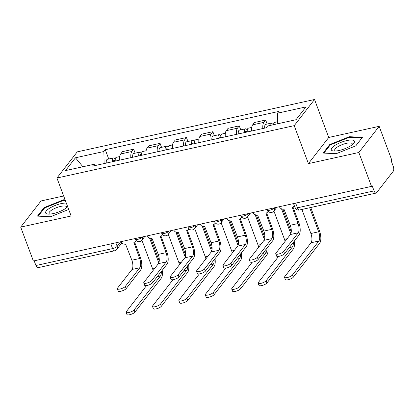 <?xml version="1.0" encoding="UTF-8"?>
<svg xmlns="http://www.w3.org/2000/svg" width="414" height="414" viewBox="0 0 414 414"><rect width="100%" height="100%" fill="white"/><g stroke="black" fill="none" stroke-linecap="round" stroke-linejoin="round"><path stroke-width="0.62" d="M63.647 195.967L41.017 200.961L20.7 227.12L33.368 261.006L371.513 186.378L358.845 152.492L379.162 126.332L328.726 137.464L314.531 99.495L77.252 151.86L56.935 178.02L294.214 125.654L308.409 163.623L358.845 152.492M379.162 126.332L391.83 160.213L391.24 160.979L393.212 166.257A3.804 1.568 77.6 0 1 393.3 171.184L376.538 192.774A3.804 1.568 77.6 0 1 376.083 193.084L299.42 210.001A3.804 1.568 -102.4 0 1 297.412 207.812L374.08 190.89A3.804 1.568 77.6 0 0 376.083 193.084M20.7 227.12L71.136 215.994L56.935 178.02M110.843 243.908L112.603 248.602A3.804 1.568 -102.4 0 0 114.606 250.791L37.938 267.713A3.804 1.568 -102.4 0 1 35.935 265.519L112.603 248.602A3.804 1.123 -20.5 0 0 117.172 246.33L120.748 241.719M34.181 260.825L35.935 265.519M374.08 190.89L372.108 185.612L371.513 186.378M262.869 128.526A8.751 3.612 -102.4 0 1 263.858 122.363L265.664 120.034L254.496 122.503L252.69 124.826A8.751 3.612 77.6 0 0 251.702 130.995M267.159 124.034L265.664 120.034M236.466 134.353A8.751 3.612 -102.4 0 1 237.455 128.19L239.261 125.861L228.093 128.33L226.287 130.653A8.751 3.612 77.6 0 0 225.299 136.822M240.757 129.861L239.261 125.861M210.069 140.18A8.751 3.612 -102.4 0 1 211.057 134.017L212.863 131.688L201.69 134.157L199.884 136.48A8.751 3.612 77.6 0 0 198.896 142.649M214.359 135.688L212.863 131.688M183.666 146.007A8.751 3.612 -102.4 0 1 184.654 139.844L186.46 137.515L175.288 139.984L173.482 142.307A8.751 3.612 77.6 0 0 172.493 148.476M187.956 141.516L186.46 137.515M157.263 151.834A8.751 3.612 -102.4 0 1 158.251 145.671L160.058 143.342L148.89 145.811L147.079 148.134A8.751 3.612 77.6 0 0 146.095 154.303M161.553 147.343L160.058 143.342M130.86 157.662A8.751 3.612 -102.4 0 1 131.849 151.498L133.655 149.169L122.487 151.638L120.681 153.961A8.751 3.612 77.6 0 0 119.693 160.125M135.15 153.17L133.655 149.169M277.722 123.765L277.53 113.188L305.962 106.915L296.015 119.729L267.579 126.001L266.186 127.797L92.545 166.117L93.937 164.327L65.505 170.599L75.457 157.786L103.888 151.514L104.105 163.566M277.53 113.188L278.922 111.397L105.28 149.718L103.888 151.514M314.531 99.495L294.214 125.654M328.726 137.464L308.409 163.623M323.137 153.056L336.173 153.703L355.802 145.847L362.405 137.35L349.369 136.703L329.741 144.558L323.137 153.056M65.091 199.822L63.689 199.755L44.06 207.605L37.457 216.108L50.492 216.75L68.693 209.468M108.747 158.997L105.28 149.718M95.448 165.481L93.937 164.327M82.909 166.759L75.457 157.786M330.005 145.262L329.741 144.558M349.602 137.324L349.369 136.703M44.324 208.314L44.06 207.605M63.922 200.371L63.689 199.755M293.019 207.047L298.815 222.556A9.61 3.964 -102.4 0 1 299.043 235.007L284.558 253.658A4.378 1.294 159.5 0 1 280.2 256.038A4.378 1.294 159.5 0 1 276.568 256.049L275.74 253.834A4.378 1.294 -20.5 0 0 279.372 253.823A4.378 1.294 -20.5 0 0 283.73 251.443L298.215 232.797A7.136 2.945 77.6 0 0 298.049 223.55L292.253 207.321A3.804 3.281 -142.2 0 0 293.987 206.244A3.804 3.281 -142.2 0 0 294.318 205.701M298.215 232.797L290.426 234.515L275.947 253.161A4.378 1.294 -20.5 0 0 275.74 253.834M279.393 206.71A3.804 3.281 -142.2 0 0 283.963 209.148L290.261 225.268A7.136 2.945 77.6 0 1 290.426 234.515M310.738 207.502L319.448 230.8A9.61 3.964 -102.4 0 1 319.67 243.251L293.345 277.152A4.378 1.294 159.5 0 1 288.988 279.533A4.378 1.294 159.5 0 1 285.355 279.548L284.527 277.333A4.378 1.294 -20.5 0 0 288.16 277.318A4.378 1.294 -20.5 0 0 292.517 274.943L318.842 241.036A7.136 2.945 77.6 0 0 318.676 231.793L309.682 207.735M301.899 209.453L310.893 233.512A7.136 2.945 77.6 0 1 311.059 242.754L284.734 276.661A4.378 1.294 -20.5 0 0 284.527 277.333M273.633 124.666A4.756 1.961 -102.4 0 1 274.767 122.358L277.685 121.711M270.756 125.302A4.756 1.961 -102.4 0 1 271.889 122.994A4.756 1.961 -102.4 0 1 273.675 124.252M264.696 128.123A4.756 1.961 -102.4 0 1 265.793 124.335L271.889 122.994M266.616 212.874L272.417 228.383A9.61 3.964 -102.4 0 1 272.64 240.834L258.155 259.485A4.378 1.294 159.5 0 1 253.798 261.865A4.378 1.294 159.5 0 1 250.165 261.876L249.337 259.661A4.378 1.294 -20.5 0 0 252.97 259.65A4.378 1.294 -20.5 0 0 257.332 257.27L271.812 238.624A7.136 2.945 77.6 0 0 271.646 229.377L265.85 213.143A3.804 3.281 -142.2 0 0 267.584 212.071A3.804 3.281 -142.2 0 0 268.044 211.197M271.812 238.624L264.028 240.343L249.544 258.988A4.378 1.294 -20.5 0 0 249.337 259.661M252.99 212.537A3.804 3.281 -142.2 0 0 257.56 214.975L263.858 231.095A7.136 2.945 77.6 0 1 264.028 240.343M240.213 218.701L246.014 234.21A9.61 3.964 -102.4 0 1 246.237 246.661L231.757 265.312A4.378 1.294 159.5 0 1 227.395 267.692A4.378 1.294 159.5 0 1 223.762 267.703L222.934 265.488A4.378 1.294 -20.5 0 0 226.567 265.477A4.378 1.294 -20.5 0 0 230.929 263.097L245.409 244.446A7.136 2.945 77.6 0 0 245.243 235.204L239.447 218.97A3.804 3.281 -142.2 0 0 241.181 217.899A3.804 3.281 -142.2 0 0 241.641 217.024M245.409 244.446L237.626 246.164L223.141 264.815A4.378 1.294 -20.5 0 0 222.934 265.488M226.587 218.364A3.804 3.281 -142.2 0 0 231.157 220.802L237.46 236.922A7.136 2.945 77.6 0 1 237.626 246.164M354.353 140.962A12.368 3.654 -20.5 0 0 340.732 142.463A12.368 3.654 -20.5 0 0 331.448 150.122A12.368 3.654 -20.5 0 0 333.803 151.032A12.368 3.654 -20.5 0 0 353.365 143.72A12.368 3.654 -20.5 0 0 354.353 140.962M352.097 144.822A9.362 2.769 -20.5 0 0 352.252 143.813A9.362 2.769 -20.5 0 0 352.148 143.627A9.362 2.769 -20.5 0 0 342.171 144.631A9.362 2.769 -20.5 0 0 334.709 150.375A9.362 2.769 -20.5 0 0 334.807 150.561A9.362 2.769 -20.5 0 0 335.49 151.032M323.924 153.092L330.274 144.916L349.292 137.308L361.919 137.934L355.761 145.863M66.312 203.103A12.368 3.654 -20.5 0 0 52.345 206.71A12.368 3.654 -20.5 0 0 45.768 213.174A12.368 3.654 -20.5 0 0 48.122 214.085A12.368 3.654 -20.5 0 0 67.684 206.767M66.416 207.875A9.362 2.769 -20.5 0 0 66.571 206.865A9.362 2.769 -20.5 0 0 66.468 206.674A9.362 2.769 -20.5 0 0 56.49 207.683A9.362 2.769 -20.5 0 0 49.028 213.422A9.362 2.769 -20.5 0 0 49.126 213.614A9.362 2.769 -20.5 0 0 49.809 214.085M38.243 216.144L44.593 207.968L63.611 200.355L65.319 200.443M294.219 241.217A9.61 3.964 -102.4 0 1 293.272 249.078L266.942 282.979A4.378 1.294 159.5 0 1 262.585 285.36A4.378 1.294 159.5 0 1 258.952 285.375L258.124 283.16A4.378 1.294 -20.5 0 0 261.757 283.145A4.378 1.294 -20.5 0 0 266.114 280.77L292.444 246.863A7.136 2.945 77.6 0 0 293.293 242.413M278.586 256.401L258.331 282.488A4.378 1.294 -20.5 0 0 258.124 283.16M247.261 131.973A4.756 1.961 -102.4 0 1 248.364 128.185L251.743 127.44M285.101 241.372A7.136 2.945 77.6 0 0 284.49 239.339L273.918 211.057M290.84 233.775L281.52 208.847M245.476 132.366A2.282 0.942 -102.4 0 1 246.019 131.233A2.282 0.942 -102.4 0 1 246.987 132.035M244.389 132.609A4.756 1.961 -102.4 0 1 245.486 128.821A4.756 1.961 -102.4 0 1 247.272 130.079M238.293 133.95A4.756 1.961 -102.4 0 1 239.39 130.162L245.486 128.821M282.793 209.205L291.259 231.85M267.817 247.044A9.61 3.964 -102.4 0 1 266.87 254.905L240.539 288.806A4.378 1.294 159.5 0 1 236.182 291.187A4.378 1.294 159.5 0 1 232.549 291.197L231.721 288.988A4.378 1.294 -20.5 0 0 235.354 288.972A4.378 1.294 -20.5 0 0 239.711 286.597L266.042 252.69A7.136 2.945 77.6 0 0 266.89 248.24M252.183 262.228L231.928 288.315A4.378 1.294 -20.5 0 0 231.721 288.988M220.864 137.8A4.756 1.961 -102.4 0 1 221.961 134.012L225.345 133.267M258.698 247.199A7.136 2.945 77.6 0 0 258.088 245.166L247.515 216.884M264.437 239.602L255.117 214.675M219.073 138.193A2.282 0.942 -102.4 0 1 219.617 137.06A2.282 0.942 -102.4 0 1 220.59 137.857M217.987 138.431A4.756 1.961 -102.4 0 1 219.084 134.648A4.756 1.961 -102.4 0 1 220.869 135.906M211.89 139.777A4.756 1.961 -102.4 0 1 212.993 135.989L219.084 134.648M256.39 215.032L264.856 237.677M213.81 224.528L219.611 240.037A9.61 3.964 -102.4 0 1 219.834 252.488L205.354 271.139A4.378 1.294 159.5 0 1 200.997 273.519A4.378 1.294 159.5 0 1 197.364 273.53L196.536 271.315A4.378 1.294 -20.5 0 0 200.169 271.305A4.378 1.294 -20.5 0 0 204.526 268.924L219.006 250.273A7.136 2.945 77.6 0 0 218.84 241.031L213.05 224.797A3.804 3.281 -142.2 0 0 214.778 223.726A3.804 3.281 -142.2 0 0 215.244 222.851M219.006 250.273L211.223 251.991L196.743 270.642A4.378 1.294 -20.5 0 0 196.536 271.315M200.185 224.186A3.804 3.281 -142.2 0 0 204.754 226.629L211.057 242.749A7.136 2.945 77.6 0 1 211.223 251.991M187.407 230.355L193.209 245.864A9.61 3.964 -102.4 0 1 193.431 258.315L178.951 276.966A4.378 1.294 159.5 0 1 174.594 279.346A4.378 1.294 159.5 0 1 170.961 279.357L170.133 277.142A4.378 1.294 -20.5 0 0 173.766 277.132A4.378 1.294 -20.5 0 0 178.123 274.751L192.608 256.1A7.136 2.945 77.6 0 0 192.438 246.858L186.647 230.624A3.804 3.281 -142.2 0 0 188.38 229.553A3.804 3.281 -142.2 0 0 188.841 228.678M192.608 256.1L184.82 257.818L170.34 276.469A4.378 1.294 -20.5 0 0 170.133 277.142M173.782 230.013A3.804 3.281 -142.2 0 0 178.351 232.456L184.654 248.576A7.136 2.945 77.6 0 1 184.82 257.818M161.01 236.182L166.806 251.691A9.61 3.964 -102.4 0 1 167.033 264.142L152.549 282.793A4.378 1.294 159.5 0 1 148.191 285.174A4.378 1.294 159.5 0 1 144.558 285.184L143.73 282.969A4.378 1.294 -20.5 0 0 147.363 282.959A4.378 1.294 -20.5 0 0 151.721 280.578L166.205 261.927A7.136 2.945 77.6 0 0 166.04 252.685L160.244 236.451A3.804 3.281 -142.2 0 0 161.977 235.38A3.804 3.281 -142.2 0 0 162.438 234.505M166.205 261.927L158.417 263.646L143.937 282.296A4.378 1.294 -20.5 0 0 143.73 282.969M147.384 235.84A3.804 3.281 -142.2 0 0 151.954 238.283L158.251 254.403A7.136 2.945 77.6 0 1 158.417 263.646M241.419 252.871A9.61 3.964 -102.4 0 1 240.467 260.732L214.136 294.633A4.378 1.294 159.5 0 1 209.779 297.014A4.378 1.294 159.5 0 1 206.146 297.024L205.318 294.815A4.378 1.294 -20.5 0 0 208.951 294.799A4.378 1.294 -20.5 0 0 213.313 292.424L239.639 258.517A7.136 2.945 77.6 0 0 240.487 254.067M225.78 268.055L205.525 294.142A4.378 1.294 -20.5 0 0 205.318 294.815M194.461 143.627A4.756 1.961 -102.4 0 1 195.558 139.839L198.943 139.094M232.301 253.026A7.136 2.945 77.6 0 0 231.69 250.993L221.112 222.711M238.034 245.43L228.714 220.502M192.67 144.02A2.282 0.942 -102.4 0 1 193.214 142.887A2.282 0.942 -102.4 0 1 194.187 143.684M191.584 144.258A4.756 1.961 -102.4 0 1 192.681 140.47A4.756 1.961 -102.4 0 1 194.466 141.728M185.493 145.604A4.756 1.961 -102.4 0 1 186.59 141.816L192.681 140.47M229.993 220.859L238.454 243.504M215.016 258.698A9.61 3.964 -102.4 0 1 214.064 266.559L187.739 300.46A4.378 1.294 159.5 0 1 183.376 302.841A4.378 1.294 159.5 0 1 179.743 302.851L178.915 300.642A4.378 1.294 -20.5 0 0 182.548 300.626A4.378 1.294 -20.5 0 0 186.911 298.251L213.236 264.344A7.136 2.945 77.6 0 0 214.085 259.894M199.377 273.882L179.122 299.969A4.378 1.294 -20.5 0 0 178.915 300.642M168.058 149.454A4.756 1.961 -102.4 0 1 169.155 145.666L172.54 144.916M205.898 258.853A7.136 2.945 77.6 0 0 205.287 256.82L194.715 228.538M211.632 251.257L202.311 226.329M166.268 149.847A2.282 0.942 -102.4 0 1 166.811 148.714A2.282 0.942 -102.4 0 1 167.784 149.511M165.181 150.085A4.756 1.961 -102.4 0 1 166.278 146.297A4.756 1.961 -102.4 0 1 168.068 147.555M159.09 151.431A4.756 1.961 -102.4 0 1 160.187 147.643L166.278 146.297M203.59 226.686L212.056 249.331M188.613 264.525A9.61 3.964 -102.4 0 1 187.661 272.386L161.336 306.288A4.378 1.294 159.5 0 1 156.978 308.668A4.378 1.294 159.5 0 1 153.346 308.678L152.518 306.469A4.378 1.294 -20.5 0 0 156.15 306.453A4.378 1.294 -20.5 0 0 160.508 304.078L186.833 270.171A7.136 2.945 77.6 0 0 187.687 265.721M172.98 279.709L152.725 305.796A4.378 1.294 -20.5 0 0 152.518 306.469M141.655 155.281A4.756 1.961 -102.4 0 1 142.758 151.493L146.137 150.743M179.495 264.681A7.136 2.945 77.6 0 0 178.884 262.647L168.312 234.365M185.234 257.084L175.914 232.156M139.865 155.674A2.282 0.942 -102.4 0 1 140.413 154.541A2.282 0.942 -102.4 0 1 141.381 155.338M138.778 155.912A4.756 1.961 -102.4 0 1 139.88 152.124A4.756 1.961 -102.4 0 1 141.666 153.382M132.687 157.258A4.756 1.961 -102.4 0 1 133.784 153.47L139.88 152.124M177.187 232.513L185.653 255.153M134.607 242.009L140.408 257.518A9.61 3.964 -102.4 0 1 140.631 269.969L126.146 288.62A4.378 1.294 159.5 0 1 121.788 291.001A4.378 1.294 159.5 0 1 118.156 291.011L117.328 288.796A4.378 1.294 -20.5 0 0 120.96 288.786A4.378 1.294 -20.5 0 0 125.323 286.405L139.803 267.754A7.136 2.945 77.6 0 0 139.637 258.512L133.841 242.278A3.804 3.281 -142.2 0 0 135.575 241.207A3.804 3.281 -142.2 0 0 136.035 240.332M139.803 267.754L132.019 269.473L117.535 288.123A4.378 1.294 -20.5 0 0 117.328 288.796M120.981 241.667A3.804 3.281 -142.2 0 0 125.551 244.11L131.849 260.23A7.136 2.945 77.6 0 1 132.019 269.473M162.21 270.352A9.61 3.964 -102.4 0 1 161.263 278.213L134.933 312.115A4.378 1.294 159.5 0 1 130.576 314.495A4.378 1.294 159.5 0 1 126.943 314.505L126.115 312.296A4.378 1.294 -20.5 0 0 129.748 312.28A4.378 1.294 -20.5 0 0 134.105 309.9L160.435 275.998A7.136 2.945 77.6 0 0 161.284 271.548M146.577 285.536L126.322 311.623A4.378 1.294 -20.5 0 0 126.115 312.296M115.258 161.108A4.756 1.961 -102.4 0 1 116.355 157.32L119.734 156.57M153.092 270.508A7.136 2.945 77.6 0 0 152.481 268.474L141.909 240.192M158.831 262.911L149.511 237.983M113.467 161.501A2.282 0.942 -102.4 0 1 114.01 160.368A2.282 0.942 -102.4 0 1 114.978 161.165M112.38 161.739A4.756 1.961 -102.4 0 1 113.477 157.951A4.756 1.961 -102.4 0 1 115.263 159.209M106.284 163.085A4.756 1.961 -102.4 0 1 107.381 159.297L113.477 157.951M150.784 238.34L159.25 260.98M135.114 238.552L135.352 239.178A3.804 1.123 -20.5 0 0 137.727 239.37A3.804 1.123 -20.5 0 0 142.297 237.098L142.421 236.937M142.256 236.974L142.297 237.098A3.804 3.281 37.8 0 1 141.919 240.177L144.853 236.399M161.517 232.725L161.75 233.351A3.804 1.123 -20.5 0 0 164.13 233.543A3.804 1.123 -20.5 0 0 168.7 231.271L168.824 231.11M168.653 231.147L168.7 231.271A3.804 3.281 37.8 0 1 168.322 234.35L171.251 230.572M187.92 226.898L188.153 227.524A3.804 1.123 -20.5 0 0 190.533 227.716A3.804 1.123 -20.5 0 0 195.103 225.444L195.227 225.283M195.056 225.319L195.103 225.444A3.804 3.281 37.8 0 1 194.725 228.523L197.654 224.745M214.323 221.071L214.555 221.697A3.804 1.123 -20.5 0 0 216.936 221.888A3.804 1.123 -20.5 0 0 221.506 219.617L221.63 219.456M221.459 219.492L221.506 219.617A3.804 3.281 37.8 0 1 221.123 222.696L224.057 218.918M240.72 215.244L240.958 215.87A3.804 1.123 -20.5 0 0 243.339 216.061A3.804 1.123 -20.5 0 0 247.908 213.79L248.027 213.629M247.862 213.665L247.908 213.79A3.804 3.281 37.8 0 1 247.525 216.869L250.46 213.091M267.123 209.417L267.356 210.043A3.804 1.123 -20.5 0 0 269.737 210.234A3.804 1.123 -20.5 0 0 274.306 207.963L274.43 207.802M274.265 207.838L274.306 207.963A3.804 3.281 37.8 0 1 273.928 211.042L276.862 207.264M115.853 242.801L117.172 246.33A3.804 3.281 -142.2 0 1 116.789 249.409L121.835 242.914M147.079 148.134L158.251 145.671M173.482 142.307L184.654 139.844M199.884 136.48L211.057 134.017M226.287 130.653L237.455 128.19M252.69 124.826L263.858 122.363M120.681 153.961L131.849 151.498M293.526 203.59L295.032 207.621A3.804 1.123 -20.5 0 0 297.412 207.812L295.658 203.119M283.73 251.443L284.558 253.658M298.049 223.55L290.261 225.268M292.517 274.943L293.345 277.152M310.893 233.512L318.676 231.793M311.059 242.754L318.842 241.036M257.332 257.27L258.155 259.485M271.646 229.377L263.858 231.095M230.929 263.097L231.757 265.312M245.243 235.204L237.46 236.922M266.114 280.77L266.942 282.979M284.49 239.339L287.135 238.754M289.293 247.556L292.444 246.863M239.711 286.597L240.539 288.806M258.088 245.166L260.732 244.581M262.895 253.384L266.042 252.69M204.526 268.924L205.354 271.139M218.84 241.031L211.057 242.749M178.123 274.751L178.951 276.966M192.438 246.858L184.654 248.576M151.721 280.578L152.549 282.793M166.04 252.685L158.251 254.403M213.313 292.424L214.136 294.633M231.69 250.993L234.329 250.408M236.492 259.211L239.639 258.517M186.911 298.251L187.739 300.46M205.287 256.82L207.931 256.235M210.089 265.038L213.236 264.344M160.508 304.078L161.336 306.288M178.884 262.647L181.529 262.062M183.687 270.865L186.833 270.171M125.323 286.405L126.146 288.62M139.637 258.512L131.849 260.23M134.105 309.9L134.933 312.115M152.481 268.474L155.126 267.889M157.284 276.692L160.435 275.998M267.356 210.043A3.804 3.804 0 0 0 273.928 211.042M240.958 215.87A3.804 3.804 0 0 0 247.525 216.869M214.555 221.697A3.804 3.804 0 0 0 221.123 222.696M188.153 227.524A3.804 3.804 0 0 0 194.725 228.523M161.75 233.351A3.804 3.804 0 0 0 168.322 234.35M135.352 239.178A3.804 3.804 0 0 0 141.919 240.177M114.606 250.791A3.804 3.804 0 0 0 116.789 249.409M295.032 207.621A3.804 3.804 0 0 0 299.42 210.001M293.987 206.244L294.349 205.784M267.584 212.071L268.163 211.326M241.181 217.899L241.76 217.153M214.778 223.726L215.358 222.98M188.38 229.553L188.96 228.807M161.977 235.38L162.557 234.634M135.575 241.207L136.154 240.462"/></g></svg>
